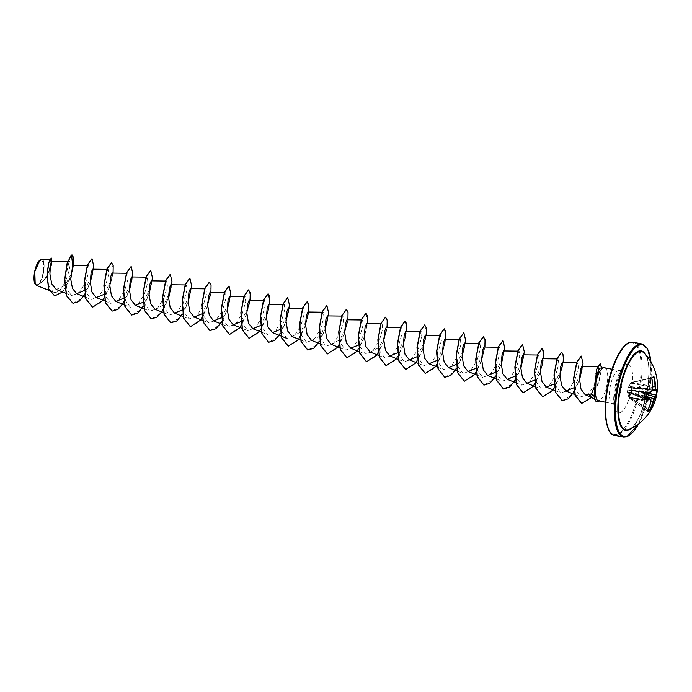 <?xml version="1.0" encoding="UTF-8"?>
<svg xmlns="http://www.w3.org/2000/svg" width="692" height="692" viewBox="0 0 692 692"><rect width="100%" height="100%" fill="white"/><g stroke="black" fill="none" stroke-linecap="round" stroke-linejoin="round"><path stroke-width="0.52" stroke-dasharray="3.46 2.59" d="M645.134 392.987A47.091 6.842 -177.1 0 1 645.022 392.995L627.981 389.804L627.385 391.793L627.921 388.584L627.385 391.793L628.95 397.71L627.488 391.845L628.552 387.416L630.836 382.849L627.921 388.575L628.552 387.416L651.985 390.669M650.783 402.441L628.89 397.39L629.132 397.943L630.023 397.398L629.097 397.935L647.323 410.927A47.082 13.693 29.7 0 0 647.478 410.901M648.153 409.534L629.755 397.744L629.547 392.373L632.99 389.951L633.215 388.255L630.412 386.889L631.623 382.339L630.706 383.074L652.79 387.451M644.313 353.188A39.928 13.442 -78.7 0 1 646.882 393.324A39.928 13.442 -78.7 0 1 629.14 429.421C642.807 427.682 656.276 360.022 644.313 353.188M40.56 260.529A12.145 4.091 101.3 0 0 34.6 273.816A12.145 4.091 101.3 0 0 37.403 284.23A12.145 4.091 101.3 0 0 43.362 270.944A12.145 4.091 101.3 0 0 40.56 260.529M35.154 284.135A13.018 4.386 101.3 0 0 37.29 285.078A13.018 4.386 101.3 0 0 43.674 270.84A13.018 4.386 101.3 0 0 40.672 259.682A13.018 4.386 101.3 0 0 39.98 260.036M36.321 285.303L37.377 285.216L44.798 279.715L50.187 269.145L51.269 265.321L45.663 278.867L37.403 285.199L43.855 281.082L48.985 272.043L51.606 262.588L51.243 258.021M604.548 367.772A16.798 5.657 -78.7 0 1 607.325 382.269A16.798 5.657 -78.7 0 1 600.241 399.993L600.319 400.011A16.115 5.424 -78.7 0 1 599.341 400.997M600.241 399.993L600.206 399.915A16.115 5.424 -78.7 0 1 597.957 401.68A16.115 5.424 -78.7 0 1 596.988 401.775M600.319 400.011L598.485 400.815M600.206 399.915L597.066 400.331L594.281 393.661L594.186 387.209L595.786 372.927L598.346 366.717L598.727 371.794L595.224 383.593L588.338 394.336L580.718 396.905L575.753 390.253L574.17 378.299L575.588 367.236L577.855 362.816L578.365 367.876L575.026 379.623L568.322 390.323L560.883 392.918L556.057 386.3L554.603 374.363L556.022 363.335L558.28 358.932L558.799 363.992L555.451 375.73L548.747 386.43L541.317 389.008L536.49 382.399L535.028 370.462L536.456 359.433L538.713 355.022L539.224 360.099L535.876 371.846L529.172 382.538L521.742 385.124L516.915 378.515L515.462 366.578L516.881 355.541L519.138 351.138L519.649 356.207L516.301 367.954L509.606 378.654L502.176 381.231L497.349 374.614L495.887 362.677L497.314 351.648L499.572 347.237L500.082 352.306L496.735 364.061L490.031 374.753L482.601 377.33L477.783 370.722L476.321 358.785L477.739 347.747L480.006 343.344L480.516 348.413L477.16 360.16L470.465 370.86L463.034 373.446L458.208 366.829L456.746 354.892L458.173 343.855L460.431 339.452L460.941 344.512L457.602 356.259L450.899 366.968L443.468 369.545L438.642 362.928L437.18 351L438.598 339.971L440.865 335.559L441.375 340.62L438.027 352.366L431.324 363.066L423.893 365.661L419.067 359.044L417.605 347.107L419.032 336.07L421.29 331.667L421.8 336.736L418.452 348.483L411.749 359.183L404.318 361.769L399.5 355.152L398.038 343.215L399.457 332.186L401.723 327.783L402.234 332.843L398.886 344.59L392.182 355.29L384.752 357.868L379.925 351.259L378.463 339.322L379.891 328.285L382.148 323.873L382.659 328.942L379.311 340.689L372.616 351.389L365.177 353.975L360.359 347.367L358.897 335.43L360.316 324.401L362.582 319.989L363.092 325.058L359.745 336.796L353.041 347.496L345.611 350.083L340.784 343.466L339.322 331.537L340.749 320.5L343.007 316.097L343.526 321.149L340.179 332.895L333.475 343.595L326.044 346.182L321.218 339.573L319.756 327.636L321.175 316.607L323.441 312.196L323.951 317.265L320.604 329.003L313.909 339.703L306.469 342.298L301.643 335.681L300.19 323.752L301.608 312.715L303.866 308.312L304.376 313.372L301.037 325.119L294.334 335.81L286.903 338.397L282.077 331.779L280.615 319.851L282.033 308.814L284.3 304.411L284.81 309.48L281.462 321.226L274.759 331.926L267.328 334.513L262.502 327.896L261.04 315.959L262.467 304.93L264.725 300.527L265.235 305.596L261.887 317.343L255.192 328.034L247.762 330.612L242.935 323.994L241.473 312.057L242.901 301.029L245.158 296.626L245.669 301.686L242.321 313.441L235.617 324.133L228.187 326.719L223.36 320.102L221.898 308.174L223.326 297.136L225.583 292.733L226.094 297.802L222.746 309.549L216.051 320.24L208.621 322.835L203.794 316.209L202.332 304.272L203.759 293.244L206.017 288.832L206.527 293.901L203.18 305.648L196.476 316.348L189.046 318.925L184.228 312.317L182.766 300.389L184.184 289.351L186.442 284.94L186.961 290L183.614 301.747L176.91 312.447L169.479 315.042L164.653 308.433L163.191 296.487L164.618 285.45L166.876 281.047L167.386 286.116L164.039 297.854L157.344 308.563L149.905 311.149L145.086 304.532L143.625 292.604L145.043 281.566L147.301 277.163L147.82 282.224L144.472 293.97L137.769 304.662L130.338 307.248L125.511 300.639L124.05 288.711L125.477 277.674L127.735 273.262L128.245 278.331L124.897 290.069L118.194 300.778L110.763 303.364L105.937 296.747L104.483 284.819L105.902 273.781L108.16 269.378L108.679 274.439L105.331 286.185L98.627 296.885L91.197 299.472L86.37 292.854L84.908 280.917L86.336 269.88L88.593 265.477L89.104 270.537L85.756 282.284L79.061 292.976L71.622 295.57L66.977 289.49L65.333 278.374L69.07 261.576L67.66 261.559M589.567 394.362C598.762 390.176 603.51 365.264 599.955 368.135M71.345 255.054L68.603 261.784C73.845 257.536 64.987 293.988 54.331 292.37L36.866 285.415M56.234 289.429L64.987 285.519L71.683 272.847M84.493 290.458L91.924 275.736L92.745 271.8L92.538 269.179M104.059 294.351L111.49 279.646L112.32 275.701L111.499 279.646M123.634 298.243L131.065 283.53L131.887 279.585L131.065 283.53M143.054 302.3L150.631 287.431L151.462 283.486L151.245 280.857M154.965 309.246L163.892 304.679L170.206 291.323L171.028 287.37M182.342 309.93L189.781 295.207L190.603 291.254L189.781 295.207M201.917 313.822L209.581 298.2M221.483 317.706L228.914 303.001M241.058 321.607L248.489 306.885M260.625 325.5L268.237 310.128M280.052 329.556L287.993 313.208M291.955 336.494L300.882 331.935L307.196 318.579M311.53 340.395L320.465 335.819L327.057 321.365M331.096 344.279L340.031 339.72L346.346 326.356M358.335 345.126L365.912 330.248L366.734 326.295L365.912 330.248M370.237 352.072L379.173 347.505L385.479 334.158L386.3 330.205L386.093 327.575M397.623 352.756L405.054 338.033L405.875 334.098M417.19 356.648L424.776 341.355M436.764 360.541L444.195 345.836L445.017 341.891L444.8 339.253M456.331 364.433L463.761 349.728L464.583 345.775L464.375 343.154M475.906 368.326L483.327 353.629L484.158 349.659L483.942 347.047M495.472 372.218L502.902 357.513L503.724 353.56L503.517 350.939M514.891 376.275L522.477 361.397M534.466 380.168L542.044 365.29M554.033 384.06L561.619 369.191L562.44 365.246M573.694 387.866L581.185 373.083M54.331 292.37L53.301 292.093L48.7 285.943L47.177 274.672L48.405 263.946L50.464 259.561L50.897 262.951L48.725 271.394L43.899 280.494L37.766 285.104C43.743 282.786 46.866 256.81 40.863 259.535M73.542 265.287L69.65 279.802L62.6 291.972M51.779 262.493L51.485 264.266M72.124 254.976L73.681 262.32L70.316 277.561L62.937 291.367L54.607 295.891M84.943 294.377L90.315 282.691M103.169 300.328L109.682 287.154L113.081 273.08M124.084 302.162L129.456 290.484M143.529 306.253L149.031 294.368M163.104 310.154L168.597 298.261M182.671 314.047L188.163 302.162M201.017 319.791L207.539 306.625L210.93 292.543M221.942 321.633L227.305 309.947M240.159 327.584L246.681 314.41L250.072 300.328M259.725 331.477L266.247 318.303L269.638 304.229M280.528 333.509L286.021 321.624M298.866 339.262L305.388 326.096L308.779 312.014M319.669 341.303L325.162 329.409M338.007 347.047L344.529 333.881L347.92 319.799M357.582 350.939L364.104 337.774L367.495 323.692M377.149 354.84L383.671 341.666L387.062 327.584M396.724 358.733L403.246 345.559L406.637 331.477M416.29 362.625L422.812 349.451L426.203 335.378M435.865 366.518L442.387 353.344L445.778 339.27M456.781 368.352L462.152 356.674M475.006 374.303L481.528 361.137L484.919 347.055M495.801 376.344L501.293 364.45M515.497 380.029L520.86 368.352M533.714 385.989L540.236 372.815L543.627 358.733M553.289 389.881L559.802 376.707L563.202 362.625M574.213 391.698L579.576 380.029M591.487 397.467L598.909 382.261L601.599 367.936M72.911 303.321L82.184 298.053L90.142 282.682L93.602 266.333L91.95 258.739M92.486 307.213L101.759 301.946L109.717 286.575L113.168 270.235L111.524 262.631M112.052 311.106L121.325 305.847L129.283 290.467L132.743 274.127L131.091 266.524M131.618 314.998L140.9 309.739L148.858 294.36L152.309 278.011L150.666 270.416M151.193 318.891L160.466 313.632L168.424 298.252L171.884 281.903L170.232 274.309M170.76 322.783L180.032 317.524L187.999 302.144L191.45 285.805L189.798 278.201M190.326 326.676L199.607 321.417L207.565 306.046L211.017 289.697L209.373 282.094M209.901 330.568L219.174 325.309L227.14 309.938L230.592 293.59L228.948 285.995M229.476 334.47L238.749 329.202L246.707 313.831L250.158 297.482L248.514 289.887M249.051 338.362L258.324 333.094L266.282 317.723L269.733 301.383L268.089 293.78M268.617 342.255L277.89 336.995L285.848 321.616L289.299 305.267L287.656 297.672M288.183 346.147L297.456 340.888L305.423 325.508L308.874 309.16L307.222 301.565M307.75 350.04L317.031 344.78L324.989 329.401L328.44 313.052L326.797 305.457M327.325 353.932L336.597 348.673L344.564 333.293L348.015 316.953L346.363 309.35M346.891 357.825L356.172 352.565L364.13 337.194L367.582 320.846L365.938 313.242M366.466 361.717L375.739 356.458L383.705 341.078L387.157 324.738L385.513 317.144M386.041 365.618L395.314 360.35L403.272 344.979L406.723 328.631L405.079 321.036M405.607 369.511L414.88 364.243L422.847 348.872L426.298 332.532L424.654 324.929M425.182 373.403L434.455 368.144L442.413 352.764L445.864 336.416L444.221 328.821M444.748 377.296L454.021 372.036L461.988 356.657L465.439 340.308L463.787 332.714M464.315 381.188L473.596 375.929L481.554 360.549L485.006 344.201L483.362 336.606M483.89 385.081L493.162 379.822L501.12 364.442L504.58 348.102L502.928 340.499M503.456 388.973L512.737 383.714L520.695 368.334L524.147 351.994L522.503 344.391M523.031 392.866L532.304 387.607L540.262 372.227L543.722 355.887L542.07 348.292M542.606 396.758L551.879 391.499L559.837 376.128L563.288 359.779L561.644 352.185M562.172 400.659L571.445 395.392L579.403 380.02L582.863 363.672L581.211 356.077M581.609 403.41L590.466 398.531L597.966 384.501L601.339 369.952L600.249 363.326M657.218 389.362L657.4 388.74L657.028 389.068A47.091 6.842 -177.1 0 1 656.051 390.349L656.016 390.349M656.63 394.734L656.492 395.547M651.838 377.936L631.182 382.391L651.847 377.78A47.082 1.557 166.5 0 1 651.743 377.815L651.665 378.204A47.091 42.013 77 0 1 652.634 387.33L631 383.048L631.831 382.174L630.697 386.534L632.998 388.281M632.817 388.255L652.374 389.968L633.137 388.004L633.18 390.357L629.91 392.442L630.023 397.398L648.335 409.136M645.022 392.995L627.609 390.098L627.661 392.165L644.166 399.042M657.011 389.354L633.215 388.255L657.011 389.354A47.082 46.312 173.6 0 1 656.985 389.691M652.798 387.347L652.608 387.468A47.03 41.805 127.6 0 1 652.054 390.461L651.959 390.669A47.03 22.801 173.6 0 1 650.506 392.139L627.618 390.046M644.762 393.367L644.788 393.367A47.082 34.176 86.8 0 1 644.044 398.739L644.217 399.068M627.583 392.641L627.393 391.724L644.434 397.113L627.67 392.096M627.679 392.978L650.817 399.734A47.03 35.517 44.8 0 1 650.627 402.337L628.838 397.156L627.679 393.004L650.99 399.838M628.258 387.598L628.457 387.157L652.245 390.452M651.821 378.169L630.836 382.849M627.635 389.951L650.653 392.13M652.798 386.179L631.476 382.624M652.807 386.309L631.363 382.866M652.547 389.06L630.317 386.551M652.521 389.215L630.412 386.889M645.619 392.935L632.99 389.951L646.873 392.779M644.84 393.817L632.773 389.959M644.832 393.869L632.574 390.02M644.589 395.98L629.737 391.932M644.563 396.205L629.547 392.373M629.53 397.173L650.93 401.265M650.938 401.126L629.495 396.888M644.157 399.05L627.385 391.793L644.079 398.748M650.8 402.58L650.618 402.467A47.091 42.013 77 0 1 647.331 410.667M645.697 354.702A40.525 13.65 -78.7 0 1 646.778 393.307A40.525 13.65 -78.7 0 1 631.009 428.547M641.994 343.976A47.445 15.977 -78.7 0 1 649.208 389.259A47.445 15.977 -78.7 0 1 626.563 436.808A47.445 15.977 -78.7 0 1 623.483 437.041M609.367 430.683A46.736 15.734 101.3 0 0 617.091 434.213A46.736 15.734 101.3 0 0 640.031 383.083A46.736 15.734 101.3 0 0 629.262 342.998A46.736 15.734 101.3 0 0 626.519 344.443M614.574 435.268A47.445 15.977 101.3 0 0 617.653 435.034A47.445 15.977 101.3 0 0 640.299 387.485A47.445 15.977 101.3 0 0 633.085 342.203M613.683 403.548A16.798 5.657 101.3 0 0 621.701 386.707A16.798 5.657 101.3 0 0 619.15 370.678A16.798 5.657 101.3 0 0 618.06 370.756A16.798 5.657 101.3 0 0 610.041 387.598A16.798 5.657 101.3 0 0 612.593 403.635A16.798 5.657 101.3 0 0 613.683 403.548M619.954 412.717A24.704 8.321 101.3 0 0 632.09 385.686A24.704 8.321 101.3 0 0 626.39 364.494A24.704 8.321 101.3 0 0 614.262 391.525A24.704 8.321 101.3 0 0 619.954 412.717M593.944 395.227L594.281 393.661M650.938 361.951A46.736 15.734 -78.7 0 1 638.621 423.859M647.401 411.109L629.097 397.935L647.323 410.927M652.366 389.977L633.215 388.022L657.028 389.068M605.448 402.208L612.593 403.635L615.292 405.244C611.105 406.645 618.752 367.573 622.264 370.22L619.15 370.678L612.005 369.251M594.662 399.102L597.066 400.339M65.93 293.304L71.622 295.579M87.235 265.46L88.593 265.477M85.497 297.197L91.197 299.472M106.975 269.352L108.16 269.37M104.899 301.02L110.763 303.364M126.55 273.245L127.735 273.262M124.465 304.913L130.33 307.257M146.116 277.137L147.301 277.155M144.04 308.805L149.905 311.149M165.691 281.03L166.876 281.047M163.606 312.697L169.471 315.042M185.257 284.922L186.442 284.94M183.354 316.659L189.046 318.934M204.832 288.823L206.017 288.832M202.92 320.552L208.612 322.835M224.398 292.716L225.583 292.725M222.495 324.453L228.187 326.728M243.973 296.608L245.158 296.626M242.062 328.345L247.753 330.62M263.367 300.501L264.725 300.518M261.637 332.238L267.328 334.513M282.942 304.393L284.3 304.411M302.681 308.286L303.866 308.303M300.605 339.954L306.469 342.298M322.083 312.178L323.441 312.196M320.344 343.915L326.036 346.19M341.822 316.071L343.007 316.088M339.919 347.808L345.611 350.083M361.224 319.963L362.582 319.981M359.485 351.7L365.177 353.984M380.79 323.856L382.148 323.873M378.887 355.532L384.752 357.876M400.538 327.757L401.723 327.774M398.627 359.494L404.318 361.769M420.105 331.65L421.29 331.667M418.193 363.387L423.893 365.661M439.68 335.542L440.865 335.559M437.768 367.279L443.46 369.554M459.073 339.435L460.431 339.452M457.334 371.172L463.034 373.446M478.639 343.327L480.006 343.344M476.909 375.064L482.601 377.339M498.214 347.22L499.572 347.237M496.475 378.957L502.176 381.231M517.953 351.121L519.138 351.129M515.877 382.788L521.742 385.133M537.355 355.005L538.713 355.022M535.444 386.681L541.308 389.025M557.095 358.906L558.28 358.914M555.192 390.643L560.883 392.918M576.67 362.798L577.855 362.816M574.862 394.578L580.709 396.914M597.464 366.708L598.346 366.717M53.301 292.093L49.21 290.458M50.464 259.552L49.772 259.543M150.631 287.431L151.462 283.486M483.327 353.629L484.158 349.659M502.902 357.513L503.724 353.56M638.759 423.755L648.871 393.722L651.025 362.098M627.644 392.079L644.434 397.104M628.457 387.157L630.706 383.074"/><path stroke-width="1.04" d="M651.769 377.806L652.798 387.373A47.445 42.333 -103 0 0 651.821 378.178L651.976 377.408L653.975 376.751L654.338 377.356A47.445 45.118 64.4 0 1 655.471 386.499A47.385 38.57 31.2 0 1 655.791 389.233L655.385 389.544L655.791 389.233A47.385 10.458 10.4 0 1 656.414 390.028L656.007 390.34A47.03 10.38 -169.6 0 0 655.385 389.544L652.521 389.215M657.218 389.362L656.492 395.547A47.445 9.679 -167.6 0 1 656.457 395.798A47.445 47.445 0 0 1 629.14 429.421L629.14 429.421A39.928 13.442 -78.7 0 1 628.5 429.663A39.928 13.442 -78.7 0 1 619.288 395.417A39.928 13.442 -78.7 0 1 638.898 351.735A39.928 13.442 -78.7 0 1 644.313 353.188A47.445 47.445 0 0 1 657.4 388.74L656.414 390.028A47.445 6.894 2.9 0 0 657.4 388.74L657.357 389.319A47.437 46.658 -6.4 0 1 657.071 392.035A47.437 46.658 -6.4 0 1 656.63 394.734L656.293 394.734A47.082 46.312 173.6 0 0 656.725 392.053A47.082 46.312 173.6 0 0 656.985 389.691M644.84 393.817L655.186 396.827A47.091 9.61 12.4 0 0 656.215 395.132L656.457 395.798A47.445 9.679 -167.6 0 1 655.454 397.251A47.385 25.751 -175.7 0 1 654.511 398.834A47.385 44.911 140.8 0 1 653.438 401.749A47.445 45.118 64.4 0 1 649.978 410.071L649.442 410.763A47.437 13.797 -150.3 0 1 648.499 411.135A47.437 13.797 -150.3 0 1 647.435 411.42L650.8 402.58M644.166 399.042L644.062 398.851A47.437 34.436 -93.2 0 0 644.78 393.437L645.307 392.693A47.445 6.894 2.9 0 0 650.783 391.88A47.385 22.974 -6.4 0 0 652.245 390.392A47.385 42.126 -52.4 0 0 652.798 387.373L652.833 387.356M39.98 260.036A13.018 4.386 101.3 0 0 39.816 260.157A13.018 4.386 101.3 0 0 34.687 271.523A13.018 4.386 101.3 0 0 35.076 283.997A13.018 4.386 101.3 0 0 35.154 284.135M50.464 259.552L41.433 259.448L39.989 260.028L34.799 271.541L35.197 284.213L36.321 285.303L49.21 290.458M599.341 400.997A16.115 5.424 -78.7 0 1 598.113 401.715A16.115 5.424 -78.7 0 1 597.066 401.793A16.115 5.424 -78.7 0 1 594.108 395.262L596.565 369.338L600.336 363.335L596.729 369.372L594.108 395.262L595.553 394.042L595.89 382.33A16.798 5.657 -78.7 0 1 603.45 367.85A16.798 5.657 -78.7 0 1 603.995 367.737A16.798 5.657 -78.7 0 1 604.548 367.772L612.005 369.251M594.186 387.209C591.158 394.847 589.671 397.762 589.722 395.954L589.567 394.362L585.285 394.803L581.029 389.224L579.559 379.277L580.346 370.142L581.799 366.518L597.464 366.708M585.276 394.812L589.939 396.672L589.722 395.954M603.995 367.737L599.955 368.135C598.346 369.493 596.988 374.225 595.89 382.33M595.553 394.042C595.916 398.289 596.893 400.547 598.485 400.815L605.448 402.208M50.187 269.145L51.788 262.406L51.623 261.36L50.447 264.967L49.919 274.015L51.718 283.841L56.234 289.429L65.93 293.304M73.11 266.567L71.622 273.046L73.11 266.584L72.695 265.46L70.766 279.257L72.487 288.521L76.682 293.668L84.493 290.458M106.975 269.352L92.538 269.171L91.084 272.83L90.297 281.99L91.88 291.955L96.249 297.56L104.059 294.351M112.32 275.701L112.104 273.063L110.651 276.722L109.864 285.882L111.455 295.847L115.824 301.452L123.634 298.243M131.887 279.585L131.679 276.964L130.217 280.606L129.439 289.775L131.022 299.74L135.39 305.345L143.054 302.3M165.691 281.03L151.245 280.848L149.792 284.507L149.005 293.668L150.596 303.632L154.965 309.246L163.606 312.697M170.206 291.323L171.028 287.37L170.82 284.749L169.358 288.4L168.58 297.56L170.163 307.525L174.531 313.13L182.342 309.93M190.603 291.254L190.386 288.65L188.933 292.292L188.146 301.452L189.729 311.417L194.106 317.031L201.917 313.822M209.347 299.117L210.169 295.155L209.961 292.534L208.5 296.185L207.721 305.345L209.304 315.31L213.672 320.924L221.483 317.706M229.744 299.056L228.922 303.001L229.744 299.056L229.528 296.427L228.075 300.077L227.287 309.238L228.879 319.202L233.247 324.808L241.058 321.607M249.31 302.949L248.489 306.885L249.31 302.949L249.103 300.319L247.641 303.97L246.862 313.139L248.445 323.103L252.814 328.709L260.625 325.5M268.877 306.85L268.063 310.786L268.877 306.85L268.669 304.221L267.216 307.871L266.429 317.04L268.02 326.996L272.388 332.601L280.052 329.556M287.63 314.687L288.452 310.743L288.244 308.113L286.782 311.755L286.004 320.924L287.587 330.888L291.955 336.494L300.605 339.954M308.026 314.626L307.196 318.579L308.018 314.626L307.81 312.005L306.357 315.656L305.57 324.816L307.153 334.781L311.53 340.395L320.344 343.915M326.762 322.481L327.593 318.519L327.385 315.898L325.923 319.548L325.145 328.709L326.728 338.665L331.096 344.279L339.919 347.808M347.168 322.411L346.346 326.356L347.168 322.411L346.952 319.791L345.498 323.441L344.711 332.601L346.294 342.566L350.671 348.171L358.335 345.126M366.734 326.295L366.518 323.692L365.065 327.342L364.286 336.502L365.869 346.458L370.237 352.072L378.887 355.532M400.538 327.757L386.093 327.575L384.64 331.226L383.852 340.395L385.435 350.36L389.812 355.965L397.623 352.756M405.054 338.033L405.875 334.098L405.659 331.468L404.206 335.118L403.419 344.287L405.01 354.243L409.379 359.849L417.19 356.648M425.442 337.999L424.628 341.935L425.442 337.999L425.234 335.361L423.781 339.011L422.994 348.18L424.577 358.145L428.945 363.758L436.764 360.541M444.195 345.836L445.017 341.891M459.073 339.435L444.8 339.253L443.347 342.912L442.569 352.072L444.152 362.037L448.52 367.642L456.331 364.433M463.761 349.728L464.583 345.775M478.639 343.327L464.375 343.145L462.922 346.804L462.135 355.965L463.718 365.93L468.095 371.543L475.906 368.326M498.214 347.22L483.942 347.038L482.488 350.697L481.701 359.857L483.293 369.822L487.661 375.436L495.472 372.218M517.953 351.121L503.517 350.939L502.063 354.589L501.276 363.75L502.859 373.706L507.236 379.32L514.891 376.275M523.299 357.453L522.477 361.397L523.299 357.453L523.083 354.832L521.63 358.482L520.842 367.651L522.434 377.607L526.802 383.221L534.466 380.168M542.865 361.345L542.044 365.298L542.865 361.345L542.658 358.724L541.205 362.383L540.417 371.552L542 381.508L546.369 387.113L554.033 384.06M561.619 369.191L562.44 365.246L562.224 362.617L560.771 366.267L559.984 375.436L561.575 385.401L565.944 391.006L573.694 387.866M582.007 369.139L581.185 373.083L582.007 369.139L581.799 366.518M72.695 265.46L71.51 255.088L72.202 254.993L73.759 257.995L73.542 265.287M62.6 291.972L54.694 295.908L48.786 288.936L47.099 275.148L48.838 262.631L51.32 258.029L51.779 262.493M51.788 262.406L51.269 265.321M71.345 255.054L67.081 263.436L64.624 279.75L66.458 295.735L72.997 303.33L66.622 295.769L64.788 279.776L67.236 263.462L71.345 255.054L72.124 254.976M54.607 295.891L48.622 288.91L46.944 275.122L48.674 262.597L51.243 258.021M72.997 303.33L78.94 301.487L84.943 294.377M90.315 282.691L93.766 266.212L92.036 258.747L87.581 264.95L84.467 281.428L85.929 298.823L92.564 307.231L103.169 300.328M113.081 273.08L113.194 265.642L111.602 262.64L107.156 268.842L104.034 285.32L105.504 302.715L112.13 311.123L118.081 309.281L124.084 302.162M129.456 290.484L132.907 274.006L131.177 266.532L126.722 272.735L123.609 289.213L125.07 306.608L131.705 315.016L137.578 313.225L143.529 306.253M149.031 294.368L152.482 277.89L150.744 270.425L146.297 276.627L143.175 293.114L144.645 310.5L151.271 318.908L157.153 317.118L163.104 310.154M168.597 298.261L172.048 281.782L170.31 274.326L165.864 280.528L162.75 297.006L164.212 314.393L170.838 322.801L176.72 321.01L182.671 314.047M188.163 302.162L191.623 285.684L189.885 278.219L185.439 284.421L182.316 300.899L183.787 318.285L190.412 326.693L201.017 319.791M210.93 292.543L211.051 285.113L209.46 282.111L205.005 288.313L201.882 304.791L203.353 322.187L209.987 330.586L215.93 328.743L221.942 321.633M227.305 309.947L230.765 293.469L229.026 286.004L224.58 292.206L221.457 308.684L222.928 326.079L229.554 334.478L240.159 327.584M250.072 300.328L250.193 292.898L248.601 289.896L244.146 296.098L241.024 312.576L242.494 329.972L249.129 338.379L259.725 331.477M269.638 304.229L269.759 296.79L268.167 293.789L263.721 299.991L260.599 316.469L262.069 333.864L268.695 342.272L274.577 340.481L280.528 333.509M286.021 321.624L289.472 305.146L287.742 297.681L283.288 303.883L280.165 320.361L281.635 337.757L288.261 346.164L298.866 339.262M308.779 312.014L308.9 304.575L307.309 301.574L302.862 307.776L299.74 324.263L301.202 341.649L307.836 350.057L313.71 348.266L319.669 341.303M325.162 329.409L328.613 312.931L326.875 305.475L322.429 311.677L319.306 328.155L320.777 345.542L327.402 353.949L338.007 347.047M347.92 319.799L348.041 312.369L346.45 309.367L342.004 315.569L338.881 332.048L340.343 349.443L346.977 357.842L357.582 350.939M367.495 323.692L367.608 316.261L366.016 313.26L361.57 319.462L358.447 335.94L359.918 353.335L366.552 361.734L377.149 354.84M387.062 327.584L387.183 320.154L385.591 317.152L381.145 323.354L378.022 339.833L379.493 357.228L386.119 365.627L396.724 358.733M406.637 331.477L406.749 324.046L405.166 321.045L400.711 327.247L397.589 343.725L399.059 361.12L405.694 369.528L416.29 362.625M426.203 335.378L426.324 327.939L424.732 324.937L420.286 331.139L417.164 347.618L418.625 365.013L425.26 373.421L435.865 366.518M445.778 339.27L445.89 331.831L444.299 328.83L439.853 335.032L436.73 351.51L438.2 368.905L444.826 377.313L450.777 375.471L456.781 368.352M462.152 356.674L465.612 340.187L463.874 332.722L459.419 338.924L456.305 355.411L457.767 372.798L464.401 381.205L475.006 374.303M484.919 347.055L485.031 339.616L483.44 336.623L478.994 342.817L475.871 359.304L477.342 376.69L483.967 385.098L489.849 383.307L495.801 376.344M501.293 364.45L504.745 347.972L503.015 340.516L498.56 346.718L495.446 363.196L496.908 380.591L503.542 388.99L509.485 387.148L515.497 380.029M520.86 368.352L524.32 351.873L522.581 344.408L518.135 350.61L515.012 367.089L516.483 384.484L523.117 392.883L533.714 385.989M543.627 358.733L543.748 351.302L542.156 348.301L537.71 354.494L534.587 370.981L536.049 388.376L542.684 396.775L553.289 389.881M563.202 362.625L563.314 355.195L561.722 352.193L557.276 358.387L554.154 374.874L555.624 392.269L562.259 400.677L568.201 398.826L574.213 391.698M579.576 380.029L583.027 363.551L581.297 356.086L576.894 362.158L573.755 378.377L575.251 395.392L581.695 403.427L591.487 397.467M601.599 367.936L600.336 363.335M91.95 258.739L87.426 264.915L84.303 281.393L85.773 298.797L92.486 307.213M111.524 262.631L106.992 268.807L103.869 285.286L105.34 302.689L112.052 311.106M131.091 266.524L126.567 272.7L123.444 289.178L124.906 306.573L131.618 314.998M150.666 270.416L146.133 276.601L143.01 293.079L144.481 310.474L151.193 318.891M170.232 274.309L165.699 280.494L162.585 296.972L164.047 314.367L170.76 322.783M189.798 278.201L185.274 284.386L182.152 300.864L183.622 318.259L190.326 326.676M209.373 282.094L204.841 288.279L201.727 304.757L203.189 322.152L209.901 330.568M228.948 285.995L224.416 292.171L221.293 308.649L222.763 326.053L229.476 334.47M248.514 289.887L243.982 296.064L240.868 312.542L242.33 329.946L249.051 338.362M268.089 293.78L263.557 299.956L260.434 316.434L261.905 333.829L268.617 342.255M287.656 297.672L283.123 303.849L280.009 320.327L281.471 337.722L288.183 346.147M307.222 301.565L302.698 307.75L299.575 324.228L301.046 341.614L307.75 350.04M326.797 305.457L322.264 311.642L319.15 328.12L320.612 345.516L327.325 353.932M346.363 309.35L341.839 315.535L338.717 332.013L340.187 349.408L346.891 357.825M365.938 313.242L361.406 319.427L358.283 335.905L359.753 353.301L366.466 361.717M385.513 317.144L380.981 323.32L377.858 339.798L379.328 357.202L386.041 365.618M405.079 321.036L400.547 327.212L397.424 343.69L398.895 361.094L405.607 369.511M424.654 324.929L420.122 331.105L416.999 347.583L418.47 364.978L425.182 373.403M444.221 328.821L439.688 334.997L436.565 351.484L438.036 368.871L444.748 377.296M463.787 332.714L459.263 338.898L456.14 355.377L457.602 372.763L464.315 381.188M483.362 336.606L478.829 342.791L475.707 359.269L477.177 376.656L483.89 385.081M502.928 340.499L498.404 346.683L495.282 363.162L496.744 380.557L503.456 388.973M522.503 344.391L517.971 350.576L514.848 367.054L516.318 384.449L523.031 392.866M542.07 348.292L537.546 354.468L534.423 370.947L535.893 388.342L542.606 396.758M561.644 352.185L557.112 358.361L553.989 374.839L555.46 392.234L562.172 400.659M581.211 356.077L576.73 362.124L573.59 378.342L575.087 395.366L581.609 403.41M596.988 401.775A16.115 5.424 -78.7 0 1 596.911 401.758A16.115 5.424 -78.7 0 1 593.944 395.227M645.619 392.935L656.215 395.132L646.873 392.779M652.366 389.977L656.007 390.34M652.547 389.06L655.341 389.38A47.03 38.285 -148.8 0 0 655.021 386.672L652.807 386.309M644.217 399.068A47.091 9.61 12.4 0 0 649.589 398.661L649.814 399.094A47.445 9.679 -167.6 0 1 644.399 399.509M649.442 410.763L649.572 409.932A47.091 44.781 -115.6 0 0 653.006 401.68L653.04 401.542A47.03 44.573 -39.2 0 0 654.104 398.653L654.199 398.445A47.03 25.561 4.3 0 0 655.134 396.871L644.832 393.869M652.798 386.179L655.03 386.543A47.091 44.781 -115.6 0 0 653.905 377.469L654.338 377.356M652.79 387.451L652.245 390.452M644.563 396.205L654.511 398.834L644.589 395.98M651.985 390.669L650.653 392.13M650.93 401.265L653.438 401.749L650.938 401.126M645.134 392.987A47.091 6.842 -177.1 0 0 650.454 392.182L645.307 392.693M649.978 410.071L648.335 409.136M645.022 392.995L644.78 393.437M644.788 393.367L644.062 398.851M649.598 398.653L644.434 397.113L649.814 399.094A47.385 7.673 -160 0 1 650.956 400.002L650.99 399.838M647.452 410.892A47.445 42.333 -103 0 0 650.765 402.623L650.783 402.441M649.805 398.791A47.03 7.612 20 0 1 650.774 399.569L650.956 400.002A47.385 35.785 -135.2 0 1 650.765 402.623L650.878 399.621L649.624 398.661L644.434 397.104M651.976 377.408A47.437 1.574 -13.5 0 0 653.049 377.062A47.437 1.574 -13.5 0 0 653.975 376.751M653.732 377.166A47.082 1.557 166.5 0 1 652.867 377.46M631.009 428.547A40.525 13.65 -78.7 0 1 628.12 430.19A40.525 13.65 -78.7 0 1 618.778 395.426A40.525 13.65 -78.7 0 1 638.673 351.086A40.525 13.65 -78.7 0 1 645.697 354.702M638.621 423.859A46.736 15.734 -78.7 0 1 627.315 436.245A46.736 15.734 -78.7 0 1 616.537 396.161A46.736 15.734 -78.7 0 1 639.486 345.04A46.736 15.734 -78.7 0 1 650.938 361.951M614.574 435.268L623.483 437.041A47.445 15.977 -78.7 0 1 616.278 391.758A47.445 15.977 -78.7 0 1 638.915 344.209A47.445 15.977 -78.7 0 1 641.994 343.976L633.085 342.203A47.445 15.977 101.3 0 0 630.005 342.436A47.445 15.977 101.3 0 0 607.368 389.985A47.445 15.977 101.3 0 0 614.574 435.268C606.789 435.735 601.85 411.463 607.887 384.596C612.152 362.643 622.428 344.019 629.694 342.453L633.085 342.203M626.519 344.443A46.736 15.734 101.3 0 0 607.74 385.539A46.736 15.734 101.3 0 0 609.367 430.683M653.905 377.469L651.838 377.936M652.807 377.477A47.082 1.557 166.5 0 1 651.855 377.78M647.478 410.901A47.082 13.693 29.7 0 0 649.312 410.278L648.153 409.534M623.483 437.041L626.874 436.79L638.759 423.755M589.939 396.672L594.662 399.102M51.623 261.36L67.66 261.559M72.919 265.278L87.235 265.46M76.682 293.668L85.497 297.197M96.249 297.56L104.899 301.02M112.104 273.063L126.55 273.245M115.824 301.461L124.465 304.913M131.679 276.956L146.116 277.137M135.39 305.354L144.04 308.805M170.82 284.749L185.257 284.922M174.531 313.139L183.354 316.659M190.386 288.642L204.832 288.823M194.106 317.031L202.92 320.552M209.961 292.534L224.398 292.716M213.672 320.924L222.495 324.453M229.528 296.427L243.973 296.608M233.239 324.816L242.062 328.345M249.103 300.319L263.367 300.501M252.814 328.709L261.637 332.238M268.669 304.212L282.942 304.393M272.388 332.61L286.895 338.405M288.244 308.104L302.681 308.286M307.81 311.997L322.083 312.178M327.385 315.898L341.822 316.071M346.952 319.791L361.224 319.963M350.662 348.18L359.485 351.7M366.518 323.683L380.79 323.856M389.804 355.965L398.627 359.494M405.659 331.468L420.105 331.65M409.379 359.857L418.193 363.387M425.234 335.361L439.68 335.542M428.945 363.758L437.768 367.279M448.52 367.651L457.334 371.172M468.086 371.543L476.909 375.064M487.661 375.436L496.475 378.957M507.227 379.328L515.877 382.788M523.083 354.832L537.355 355.005M526.802 383.221L535.444 386.681M542.658 358.724L557.095 358.906M546.369 387.113L555.192 390.643M562.224 362.617L576.67 362.798M565.944 391.006L574.862 394.578M91.932 275.736L92.745 271.8M209.581 298.2L210.169 295.155M287.993 313.208L288.452 310.743M327.057 321.365L327.593 318.519M385.479 334.158L386.3 330.205M651.025 362.098L647.6 348.829L641.994 343.976"/></g></svg>
